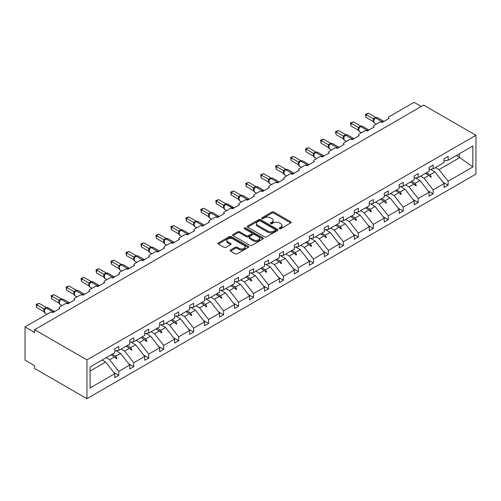 <?xml version="1.0" encoding="UTF-8"?>
<svg xmlns="http://www.w3.org/2000/svg" width="501" height="501" viewBox="0 0 501 501"><rect width="100%" height="100%" fill="white"/><g stroke="black" fill="none" stroke-linecap="round" stroke-linejoin="round"><path stroke-width="0.75" d="M279.408 228.688A0.933 0.539 0 0 0 280.729 228.688L290.737 222.907A1.334 0.77 0 0 0 291.125 222.369A1.334 0.77 0 0 0 290.737 221.824L273.784 212.036A1.334 0.77 0 0 0 271.899 212.036L261.891 217.81A0.933 0.539 0 0 0 261.616 218.192A0.933 0.539 0 0 0 261.891 218.574A0.933 0.539 0 0 0 263.207 218.574L264.503 217.829A4.265 2.461 0 0 1 270.534 217.829L271.943 218.643A4.265 2.461 0 0 1 273.195 220.384A4.265 2.461 0 0 1 271.943 222.125L270.653 222.87A0.933 0.539 0 0 0 270.377 223.252A0.933 0.539 0 0 0 270.653 223.634A0.933 0.539 0 0 0 271.968 223.634L273.264 222.882A4.265 2.461 0 0 1 279.295 222.882L280.704 223.696A4.265 2.461 0 0 1 281.957 225.437A4.265 2.461 0 0 1 280.704 227.178L279.408 227.93A0.933 0.539 0 0 0 279.138 228.306A0.933 0.539 0 0 0 279.408 228.688L279.408 227.93M230.548 249.993A1.334 0.77 0 0 0 230.159 250.538A1.334 0.77 0 0 0 230.548 251.076L235.307 253.825A1.334 0.77 0 0 0 237.192 253.825L248.302 247.406A1.334 0.77 0 0 0 248.696 246.861A1.334 0.77 0 0 0 248.302 246.323L231.349 236.535A1.334 0.77 0 0 0 229.464 236.535L218.355 242.947A1.334 0.77 0 0 0 217.96 243.492A1.334 0.77 0 0 0 218.355 244.037L224.097 247.356A1.334 0.77 0 0 0 225.982 247.356L230.736 244.607A1.334 0.77 0 0 0 231.13 244.062A1.334 0.77 0 0 0 230.736 243.517L227.886 241.877A3.563 2.054 0 0 1 226.847 240.417A3.563 2.054 0 0 1 229.045 238.52A3.563 2.054 0 0 1 232.927 238.964L244.087 245.409A3.563 2.054 0 0 1 245.133 246.861A3.563 2.054 0 0 1 242.935 248.765A3.563 2.054 0 0 1 239.052 248.321L237.192 247.243A1.334 0.77 0 0 0 235.307 247.243L230.548 249.993L230.548 251.076M475.95 135.295L86.942 359.887L86.942 398.671L475.95 174.079L475.95 135.295L423.652 105.104L34.644 329.696L34.644 332.464L25.05 326.921L50 312.518A2.035 1.177 180 0 1 52.874 312.518L59.788 308.528A2.035 1.177 0 0 1 59.193 307.702A2.035 1.177 0 0 1 59.788 306.869L64.967 303.875A2.035 1.177 180 0 1 67.848 303.875L74.755 299.886A2.035 1.177 0 0 1 74.161 299.059A2.035 1.177 0 0 1 74.755 298.227L79.935 295.233A2.035 1.177 180 0 1 82.815 295.233L89.723 291.244A2.035 1.177 0 0 1 89.128 290.417A2.035 1.177 0 0 1 89.723 289.584L94.908 286.591A2.035 1.177 180 0 1 97.783 286.591L104.696 282.602A2.035 1.177 0 0 1 104.095 281.775A2.035 1.177 0 0 1 104.696 280.942L109.876 277.949A2.035 1.177 180 0 1 112.756 277.949L119.664 273.959A2.035 1.177 0 0 1 119.069 273.133A2.035 1.177 0 0 1 119.664 272.3L124.843 269.306A2.035 1.177 180 0 1 127.724 269.306L134.631 265.317A2.035 1.177 0 0 1 134.036 264.49A2.035 1.177 0 0 1 134.631 263.658L139.817 260.664A2.035 1.177 180 0 1 142.691 260.664L149.599 256.675A2.035 1.177 0 0 1 149.004 255.848A2.035 1.177 0 0 1 149.599 255.015L154.784 252.022A2.035 1.177 180 0 1 157.665 252.022L164.572 248.033A2.035 1.177 0 0 1 163.977 247.206A2.035 1.177 0 0 1 164.572 246.373L169.751 243.38A2.035 1.177 180 0 1 172.632 243.38L179.54 239.39A2.035 1.177 0 0 1 178.945 238.564A2.035 1.177 0 0 1 179.54 237.731L184.719 234.737A2.035 1.177 180 0 1 187.599 234.737L194.507 230.748A2.035 1.177 0 0 1 193.912 229.921A2.035 1.177 0 0 1 194.507 229.089L199.692 226.095A2.035 1.177 180 0 1 202.567 226.095L209.481 222.106A2.035 1.177 0 0 1 208.879 221.279A2.035 1.177 0 0 1 209.481 220.446L214.66 217.453A2.035 1.177 180 0 1 217.54 217.453L224.448 213.464A2.035 1.177 0 0 1 223.853 212.637A2.035 1.177 0 0 1 224.448 211.804L229.627 208.811A2.035 1.177 180 0 1 232.508 208.811L239.415 204.821A2.035 1.177 0 0 1 238.82 203.988A2.035 1.177 0 0 1 239.415 203.162L244.601 200.168A2.035 1.177 180 0 1 247.475 200.168L254.389 196.179A2.035 1.177 0 0 1 253.788 195.346A2.035 1.177 0 0 1 254.389 194.52L259.568 191.526A2.035 1.177 180 0 1 262.449 191.526L269.356 187.537A2.035 1.177 0 0 1 268.761 186.704A2.035 1.177 0 0 1 269.356 185.877L274.535 182.884A2.035 1.177 180 0 1 277.416 182.884L284.324 178.895A2.035 1.177 0 0 1 283.729 178.062A2.035 1.177 0 0 1 284.324 177.235L289.509 174.242A2.035 1.177 180 0 1 292.384 174.242L299.291 170.252A2.035 1.177 0 0 1 298.696 169.419A2.035 1.177 0 0 1 299.291 168.593L304.476 165.599A2.035 1.177 180 0 1 307.357 165.599L314.265 161.61A2.035 1.177 0 0 1 313.67 160.777A2.035 1.177 0 0 1 314.265 159.951L319.444 156.957A2.035 1.177 180 0 1 322.325 156.957L329.232 152.968A2.035 1.177 0 0 1 328.637 152.135A2.035 1.177 0 0 1 329.232 151.308L334.411 148.315A2.035 1.177 180 0 1 337.292 148.315L344.2 144.326A2.035 1.177 0 0 1 343.605 143.493A2.035 1.177 0 0 1 344.2 142.666L349.385 139.673A2.035 1.177 180 0 1 352.259 139.673L359.173 135.683A2.035 1.177 0 0 1 358.572 134.85A2.035 1.177 0 0 1 359.173 134.024L364.352 131.03A2.035 1.177 180 0 1 367.233 131.03L374.141 127.041A2.035 1.177 0 0 1 373.546 126.208A2.035 1.177 0 0 1 374.141 125.382L379.32 122.388A2.035 1.177 180 0 1 382.2 122.388L389.108 118.399A2.035 1.177 0 0 1 388.513 117.566A2.035 1.177 0 0 1 389.108 116.739L414.058 102.329L421.253 106.488M86.942 359.887L34.644 329.696M264.597 236.91A1.334 0.77 0 0 0 266.482 236.91L277.598 230.498A1.334 0.77 0 0 0 277.986 229.953A1.334 0.77 0 0 0 277.598 229.408L260.645 219.62A1.334 0.77 0 0 0 258.76 219.62L247.644 226.039A1.334 0.77 0 0 0 247.256 226.584A1.334 0.77 0 0 0 247.644 227.122L264.597 236.91M244.77 228.888A0.933 0.539 0 0 1 245.715 229.02L245.715 227.911L262.95 237.862A1.334 0.77 0 0 1 263.338 238.407A1.334 0.77 0 0 1 262.95 238.952L251.834 245.371A1.334 0.77 0 0 1 249.955 245.371L232.996 235.583L232.996 234.493A1.334 0.77 0 0 0 232.608 235.038A1.334 0.77 0 0 0 232.996 235.583M232.996 234.493L237.756 231.75A1.334 0.77 0 0 1 239.641 231.75L246.517 235.714A1.334 0.77 0 0 0 248.396 235.714L251.552 233.892A1.334 0.77 0 0 0 251.947 233.353A1.334 0.77 0 0 0 251.552 232.808L244.394 228.675A0.933 0.539 0 0 1 244.125 228.293A0.933 0.539 0 0 1 244.701 227.798A0.933 0.539 0 0 1 245.715 227.911M90.067 371.047L105.655 362.048L114.767 373.708L90.067 387.968L90.067 366.97L114.767 352.71L114.767 348.809L118.8 346.479L118.8 350.387L114.767 350.888M113.702 372.349L118.8 375.287L118.8 371.385L129.74 365.066L120.622 353.405L116 350.738M106.156 357.683L109.681 359.724L118.8 371.385M118.8 350.387L129.74 344.068L129.74 340.166L133.767 337.837L133.767 341.745L129.74 342.246M128.676 363.707L133.767 366.644L133.767 362.743L144.708 356.424L135.589 344.763L130.968 342.095M121.129 349.04L124.655 351.076L133.767 362.743M133.767 341.745L144.708 335.426L144.708 331.524L148.741 329.195L148.741 333.102L144.708 333.603M143.643 355.065L148.741 358.002L148.741 354.101L159.675 347.782L150.563 336.121L145.935 333.453M136.097 340.398L139.622 342.433L148.741 354.101M148.741 333.102L159.675 326.784L159.675 322.882L163.708 320.552L163.708 324.46L159.675 324.961M158.61 346.423L163.708 349.36L163.708 345.458L174.649 339.139L165.53 327.479L160.902 324.811M151.064 331.756L154.59 333.791L163.708 345.458M163.708 324.46L174.649 318.141L174.649 314.24L178.675 311.91L178.675 315.818L174.649 316.319M173.584 337.774L178.675 340.718L178.675 336.816L189.616 330.497L180.498 318.836L175.876 316.169M166.031 323.114L169.563 325.149L178.675 336.816M178.675 315.818L189.616 309.499L189.616 305.597L193.643 303.268L193.643 307.176L189.616 307.677M188.551 329.132L193.643 332.075L193.643 328.174L204.583 321.855L195.471 310.194L190.843 307.52M181.005 314.471L184.531 316.507L193.643 328.174M193.643 307.176L204.583 300.857L204.583 296.955L208.616 294.626L208.616 298.533L204.583 299.034M203.519 320.49L208.616 323.433L208.616 319.532L219.557 313.213L210.439 301.552L205.811 298.878M195.972 305.829L199.498 307.865L208.616 319.532M208.616 298.533L219.557 292.215L219.557 288.313L223.584 285.983L223.584 289.891L219.557 290.392M218.486 311.847L223.584 314.791L223.584 310.889L234.524 304.57L225.406 292.91L220.784 290.236M210.94 297.187L214.466 299.222L223.584 310.889M223.584 289.891L234.524 283.572L234.524 279.671L238.551 277.341L238.551 281.249L234.524 281.75M233.46 303.205L238.551 306.149L238.551 302.241L249.492 295.928L240.374 284.267L235.752 281.593M225.913 288.545L229.439 290.58L238.551 302.241M238.551 281.249L249.492 274.93L249.492 271.028L253.525 268.699L253.525 272.607L249.492 273.108M248.427 294.563L253.525 297.506L253.525 293.599L264.459 287.286L255.347 275.625L250.719 272.951M240.881 279.902L244.407 281.938L253.525 293.599M253.525 272.607L264.459 266.288L264.459 262.38L268.492 260.057L268.492 263.964L264.459 264.465M263.394 285.921L268.492 288.864L268.492 284.956L279.433 278.644L270.315 266.983L265.693 264.309M255.848 271.26L259.374 273.295L268.492 284.956M268.492 263.964L279.433 257.646L279.433 253.738L283.46 251.414L283.46 255.322L279.433 255.823M278.368 277.278L283.46 280.222L283.46 276.314L294.4 270.001L285.282 258.341L280.66 255.667M270.816 262.618L274.348 264.653L283.46 276.314M283.46 255.322L294.4 249.003L294.4 245.095L298.433 242.772L298.433 246.68L294.4 247.181M293.335 268.636L298.433 271.58L298.433 267.672L309.368 261.359L300.256 249.698L295.628 247.024M285.789 253.976L289.315 256.011L298.433 267.672M298.433 246.68L309.368 240.361L309.368 236.453L313.401 234.13L313.401 238.038L309.368 238.539M308.303 259.994L313.401 262.937L313.401 259.03L324.341 252.717L315.223 241.056L310.595 238.382M300.757 245.333L304.282 247.369L313.401 259.03M313.401 238.038L324.341 231.719L324.341 227.811L328.368 225.488L328.368 229.395L324.341 229.896M323.27 251.352L328.368 254.295L328.368 250.387L339.309 244.075L330.19 232.414L325.569 229.74M315.724 236.691L319.256 238.726L328.368 250.387M328.368 229.395L339.309 223.077L339.309 219.169L343.335 216.845L343.335 220.753L339.309 221.254M338.244 242.709L343.335 245.653L343.335 241.745L354.276 235.432L345.164 223.772L340.536 221.098M330.698 228.049L334.223 230.084L343.335 241.745M343.335 220.753L354.276 214.434L354.276 210.526L358.309 208.203L358.309 212.105L354.276 212.612M353.211 234.067L358.309 237.011L358.309 233.103L369.243 226.79L360.131 215.129L355.503 212.455M345.665 219.407L349.191 221.442L358.309 233.103M358.309 212.105L369.243 205.792L369.243 201.884L373.276 199.561L373.276 203.462L369.243 203.97M368.179 225.425L373.276 228.368L373.276 224.461L384.217 218.148L375.099 206.487L370.477 203.813M360.632 210.764L364.158 212.8L373.276 224.461M373.276 203.462L384.217 197.15L384.217 193.242L388.244 190.919L388.244 194.82L384.217 195.327M383.152 216.783L388.244 219.726L388.244 215.818L399.184 209.506L390.066 197.845L385.444 195.171M375.606 202.122L379.132 204.157L388.244 215.818M388.244 194.82L399.184 188.508L399.184 184.6L403.217 182.276L403.217 186.178L399.184 186.685M398.12 208.14L403.217 211.084L403.217 207.176L414.152 200.863L405.04 189.203L400.412 186.529M390.573 193.48L394.099 195.515L403.217 207.176M403.217 186.178L414.152 179.865L414.152 175.957L418.185 173.634L418.185 177.536L414.152 178.043M413.087 199.498L418.185 202.442L418.185 198.534L429.125 192.221L420.007 180.56L415.379 177.886M405.541 184.838L409.067 186.873L418.185 198.534M418.185 177.536L429.125 171.223L429.125 167.315L433.152 164.992L433.152 168.893L429.125 169.401M428.061 190.856L433.152 193.799L433.152 189.892L444.093 183.579L444.093 187.48L448.126 185.157L448.126 181.249L472.825 166.99L459.348 157.289L459.348 153.769M420.508 176.195L424.04 178.231L433.152 189.892M433.152 168.893L444.093 162.581L444.093 158.673L448.126 156.35L448.126 160.251L444.093 160.758M443.028 182.214L448.126 185.157M435.482 167.553L439.008 169.589L448.126 181.249M25.05 326.921L25.05 360.163L34.644 365.705L34.644 368.473L86.942 398.671M105.655 362.048L102.129 360.012M118.8 375.287L114.767 377.616L114.767 373.708M133.767 366.644L129.74 368.974L129.74 365.066M148.741 358.002L144.708 360.332L144.708 356.424M163.708 349.36L159.675 351.689L159.675 347.782M178.675 340.718L174.649 343.047L174.649 339.139M193.643 332.075L189.616 334.405L189.616 330.497M208.616 323.433L204.583 325.763L204.583 321.855M223.584 314.791L219.557 317.12L219.557 313.213M238.551 306.149L234.524 308.478L234.524 304.57M253.525 297.506L249.492 299.836L249.492 295.928M268.492 288.864L264.459 291.194L264.459 287.286M283.46 280.222L279.433 282.551L279.433 278.644M298.433 271.58L294.4 273.909L294.4 270.001M313.401 262.937L309.368 265.267L309.368 261.359M328.368 254.295L324.341 256.625L324.341 252.717M343.335 245.653L339.309 247.982L339.309 244.075M358.309 237.011L354.276 239.334L354.276 235.432M373.276 228.368L369.243 230.692L369.243 226.79M388.244 219.726L384.217 222.049L384.217 218.148M403.217 211.084L399.184 213.407L399.184 209.506M418.185 202.442L414.152 204.765L414.152 200.863M433.152 193.799L429.125 196.123L429.125 192.221M448.126 160.251L472.825 145.991L472.825 166.99M112.218 354.188L115.744 356.224L120.622 353.405M109.681 359.724L114.566 356.906L116.489 358.722L116.971 358.447L115.744 356.224M111.04 354.865L114.566 356.906M127.185 345.546L130.711 347.581L135.589 344.763M124.655 351.076L129.534 348.264L131.462 350.08L131.938 349.804L130.711 347.581M126.008 346.222L129.534 348.264M142.152 336.904L145.678 338.939L150.563 336.121M139.622 342.433L144.501 339.622L146.43 341.438L146.912 341.162L145.678 338.939M140.975 337.58L144.501 339.622M157.126 328.261L160.652 330.297L165.53 327.479M154.59 333.791L159.475 330.979L161.397 332.796L161.879 332.52L160.652 330.297M155.943 328.938L159.475 330.979M172.094 319.619L175.619 321.655L180.498 318.836M169.563 325.149L174.442 322.331L176.371 324.153L176.847 323.878L175.619 321.655M170.916 320.296L174.442 322.331M187.061 310.977L190.587 313.012L195.471 310.194M184.531 316.507L189.409 313.689L191.338 315.511L191.82 315.229L190.587 313.012M185.884 311.653L189.409 313.689M202.028 302.335L205.56 304.37L210.439 301.552M199.498 307.865L204.377 305.046L206.306 306.869L206.788 306.587L205.56 304.37M200.851 303.011L204.377 305.046M217.002 293.692L220.528 295.728L225.406 292.91M214.466 299.222L219.35 296.404L221.279 298.227L221.755 297.945L220.528 295.728M215.825 294.369L219.35 296.404M231.969 285.05L235.495 287.086L240.374 284.267M229.439 290.58L234.318 287.762L236.247 289.584L236.722 289.302L235.495 287.086M230.792 285.727L234.318 287.762M246.937 276.408L250.462 278.443L255.347 275.625M244.407 281.938L249.285 279.12L251.214 280.942L251.696 280.66L250.462 278.443M245.759 277.084L249.285 279.12M261.91 267.766L265.436 269.801L270.315 266.983M259.374 273.295L264.259 270.477L266.181 272.3L266.664 272.018L265.436 269.801M260.727 268.442L264.259 270.477M276.878 259.123L280.403 261.159L285.282 258.341M274.348 264.653L279.226 261.835L281.155 263.658L281.631 263.376L280.403 261.159M275.7 259.8L279.226 261.835M291.845 250.481L295.371 252.517L300.256 249.698M289.315 256.011L294.193 253.193L296.122 255.015L296.605 254.733L295.371 252.517M290.668 251.158L294.193 253.193M306.819 241.839L310.344 243.874L315.223 241.056M304.282 247.369L309.167 244.551L311.09 246.373L311.572 246.091L310.344 243.874M305.635 242.515L309.167 244.551M321.786 233.19L325.312 235.232L330.19 232.414M319.256 238.726L324.134 235.908L326.063 237.725L326.539 237.449L325.312 235.232M320.609 233.873L324.134 235.908M336.753 224.548L340.279 226.59L345.164 223.772M334.223 230.084L339.102 227.266L341.031 229.082L341.513 228.807L340.279 226.59M335.576 225.231L339.102 227.266M351.721 215.906L355.253 217.948L360.131 215.129M349.191 221.442L354.069 218.624L355.998 220.44L356.48 220.164L355.253 217.948M350.543 216.589L354.069 218.624M366.694 207.264L370.22 209.305L375.099 206.487M364.158 212.8L369.043 209.982L370.972 211.798L371.448 211.522L370.22 209.305M365.517 207.946L369.043 209.982M381.662 198.621L385.188 200.663L390.066 197.845M379.132 204.157L384.01 201.339L385.939 203.155L386.415 202.88L385.188 200.663M380.484 199.304L384.01 201.339M396.629 189.979L400.155 192.015L405.04 189.203M394.099 195.515L398.978 192.697L400.906 194.513L401.389 194.238L400.155 192.015M395.452 190.662L398.978 192.697M411.603 181.337L415.129 183.372L420.007 180.56M409.067 186.873L413.951 184.055L415.874 185.871L416.356 185.595L415.129 183.372M410.419 182.02L413.951 184.055M426.57 172.695L430.096 174.73L434.974 171.918L430.353 169.244M424.04 178.231L428.919 175.413L430.847 177.229L431.323 176.953L430.096 174.73M425.393 173.377L428.919 175.413M434.974 171.918L444.093 183.579M439.008 169.589L460.024 157.452M456.305 155.529L459.348 157.289M429.332 175.801L431.323 176.953M414.358 184.443L416.356 185.595M399.391 193.085L401.389 194.238M384.424 201.728L386.415 202.88M369.456 210.37L371.448 211.522M354.483 219.012L356.48 220.164M339.515 227.654L341.513 228.807M324.548 236.297L326.539 237.449M309.574 244.939L311.572 246.091M294.607 253.581L296.605 254.733M279.639 262.223L281.631 263.376M264.666 270.866L266.664 272.018M249.698 279.508L251.696 280.66M234.731 288.15L236.722 289.302M219.764 296.792L221.755 297.945M204.79 305.441L206.788 306.587M189.823 314.083L191.82 315.229M174.855 322.725L176.847 323.878M159.882 331.368L161.879 332.52M144.914 340.01L146.912 341.162M129.947 348.652L131.938 349.804M114.979 357.294L116.971 358.447M279.783 228.819L280.704 228.287A4.265 2.461 0 0 0 281.957 226.546L281.957 225.437M273.195 220.384L273.195 221.492A4.265 2.461 0 0 1 271.943 223.233L271.022 223.765M290.718 222.92L273.784 213.144A1.334 0.77 0 0 0 271.899 213.144L262.261 218.705M277.598 229.408L277.598 230.498L260.645 220.728A1.334 0.77 0 0 0 258.76 220.728L247.663 227.135M275.243 230.335A0.933 0.539 0 0 0 275.512 229.953A0.933 0.539 0 0 0 275.243 229.571L260.363 220.979A0.933 0.539 0 0 0 259.042 220.979L257.677 221.768A4.265 2.461 0 0 0 256.431 223.509A4.265 2.461 0 0 0 257.677 225.25L267.847 231.124A4.265 2.461 0 0 0 273.878 231.124L275.243 230.335L275.243 231.443A0.933 0.539 0 0 0 275.512 231.061L275.512 229.953M256.431 223.509L256.431 224.617A4.265 2.461 0 0 0 257.677 226.358L257.677 225.25M275.243 231.443L273.878 232.232A4.265 2.461 0 0 1 267.847 232.232L257.677 226.358M233.015 235.589L237.756 232.852L237.756 231.75M251.947 233.353L251.947 234.462A1.334 0.77 0 0 1 251.552 235L248.396 236.823A1.334 0.77 0 0 1 246.517 236.823L239.641 232.852A1.334 0.77 0 0 0 237.756 232.852M245.715 229.02L262.931 238.964M253.65 239.835A3.563 2.054 0 0 0 257.533 240.28A3.563 2.054 0 0 0 259.731 238.382A3.563 2.054 0 0 0 258.691 236.929L254.758 234.656A1.334 0.77 0 0 0 252.873 234.656L249.717 236.478A1.334 0.77 0 0 0 249.329 237.023A1.334 0.77 0 0 0 249.717 237.568L253.65 239.835L253.65 240.943A3.563 2.054 0 0 0 257.533 241.388A3.563 2.054 0 0 0 259.731 239.491L259.731 238.382M249.329 237.023L249.329 238.132A1.334 0.77 0 0 0 249.717 238.676L249.717 237.568M253.65 240.943L249.717 238.676M245.133 246.861L245.133 247.97A3.563 2.054 0 0 1 242.935 249.874A3.563 2.054 0 0 1 239.052 249.429L237.192 248.352A1.334 0.77 0 0 0 235.307 248.352L230.566 251.089M226.847 240.417L226.847 241.526A3.563 2.054 0 0 0 227.886 242.985L227.886 241.877M230.723 244.62L227.886 242.985M248.289 247.419L231.349 237.643A1.334 0.77 0 0 0 229.464 237.643L218.373 244.05M365.987 117.347L365.454 114.272L365.987 114.579L368.385 113.188L375.706 117.422L373.308 118.806L365.987 114.579L365.987 117.347L373.264 121.549L373.264 118.781M375.462 117.81A0.676 0.395 -120 0 1 375.55 117.716L377.347 117.603A2.918 1.685 120 0 0 375.894 117.748A0.676 0.395 -120 0 0 375.55 117.716L375.262 117.879A0.676 0.395 60 0 0 375.174 117.979L373.633 119.852A1.49 1.083 18 0 0 373.258 118.8M374.103 119.319L373.308 118.806M365.454 114.272L368.385 113.188M351.013 125.989L350.487 122.914L351.013 123.221L353.412 121.831L360.739 126.064L358.34 127.448L351.013 123.221L351.013 125.989L358.296 130.191L358.296 127.423M360.488 126.452A0.676 0.395 -120 0 1 360.582 126.358L362.38 126.246A2.918 1.685 120 0 0 360.92 126.39A0.676 0.395 -120 0 0 360.582 126.358L360.294 126.521A0.676 0.395 60 0 0 360.2 126.621L358.66 128.494A1.49 1.083 18 0 0 358.29 127.442M359.136 127.962L358.34 127.448M350.487 122.914L353.412 121.831M336.046 134.631L335.52 131.556L336.046 131.863L338.444 130.473L345.771 134.706L343.373 136.09L336.046 131.863L336.046 134.631L343.329 138.833L343.329 136.065M345.521 135.095A0.676 0.395 -120 0 1 345.615 135.001L347.412 134.888A2.918 1.685 120 0 0 345.953 135.032A0.676 0.395 -120 0 0 345.615 135.001L345.327 135.164A0.676 0.395 60 0 0 345.233 135.264L343.692 137.136A1.49 1.083 18 0 0 343.323 136.084M344.168 136.604L343.373 136.09M335.52 131.556L338.444 130.473M321.078 143.273L320.546 140.199L321.078 140.505L323.477 139.115L330.804 143.349L328.399 144.733L321.078 140.505L321.078 143.273L328.355 147.476L328.355 144.708M330.554 143.737A0.676 0.395 -120 0 1 330.641 143.643L332.445 143.53A2.918 1.685 120 0 0 330.986 143.674A0.676 0.395 -120 0 0 330.641 143.643L330.359 143.806A0.676 0.395 60 0 0 330.265 143.906L328.725 145.778A1.49 1.083 18 0 0 328.349 144.726M329.201 145.246L328.399 144.733M320.546 140.199L323.477 139.115M306.105 151.916L305.579 148.841L306.105 149.148L308.503 147.757L315.83 151.991L313.432 153.375L306.105 149.148L306.105 151.916L313.388 156.118L313.388 153.35M315.58 152.379A0.676 0.395 -120 0 1 315.674 152.285L317.471 152.172A2.918 1.685 120 0 0 316.012 152.317A0.676 0.395 -120 0 0 315.674 152.285L315.386 152.448A0.676 0.395 60 0 0 315.298 152.548L313.751 154.421A1.49 1.083 18 0 0 313.382 153.369M314.227 153.888L313.432 153.375M305.579 148.841L308.503 147.757M291.137 160.558L290.611 157.483L291.137 157.79L293.536 156.406L300.863 160.633L298.464 162.017L291.137 157.79L291.137 160.558L298.421 164.76L298.421 161.992M300.613 161.021A0.676 0.395 -120 0 1 300.706 160.927L302.504 160.815A2.918 1.685 120 0 0 301.045 160.959A0.676 0.395 -120 0 0 300.706 160.927L300.418 161.09A0.676 0.395 60 0 0 300.324 161.19L298.784 163.063A1.49 1.083 18 0 0 298.414 162.011M299.26 162.531L298.464 162.017M290.611 157.483L293.536 156.406M276.17 169.2L275.644 166.125L276.17 166.432L278.569 165.048L285.896 169.275L283.491 170.659L276.17 166.432L276.17 169.2L283.453 173.402L283.453 170.634M285.645 169.664A0.676 0.395 -120 0 1 285.739 169.57L287.536 169.457A2.918 1.685 120 0 0 286.077 169.601A0.676 0.395 -120 0 0 285.739 169.57L285.451 169.733A0.676 0.395 60 0 0 285.357 169.833L283.816 171.705A1.49 1.083 18 0 0 283.447 170.653M284.292 171.173L283.491 170.659M275.644 166.125L278.569 165.048M261.196 177.842L260.67 174.768L261.196 175.074L263.601 173.69L270.922 177.918L268.523 179.302L261.196 175.074L261.196 177.842L268.48 182.045L268.48 179.277M270.678 178.306A0.676 0.395 -120 0 1 270.765 178.212L272.563 178.099A2.918 1.685 120 0 0 271.104 178.243A0.676 0.395 -120 0 0 270.765 178.212L270.477 178.375A0.676 0.395 60 0 0 270.39 178.475L268.849 180.347A1.49 1.083 18 0 0 268.473 179.295M269.319 179.815L268.523 179.302M260.67 174.768L263.601 173.69M246.229 186.485L245.703 183.41L246.229 183.717L248.628 182.333L255.955 186.56L253.556 187.944L246.229 183.717L246.229 186.485L253.512 190.687L253.512 187.919M255.704 186.948A0.676 0.395 -120 0 1 255.798 186.854L257.595 186.741A2.918 1.685 120 0 0 256.136 186.886A0.676 0.395 -120 0 0 255.798 186.854L255.51 187.017A0.676 0.395 60 0 0 255.416 187.117L253.875 188.99A1.49 1.083 18 0 0 253.506 187.938M254.351 188.457L253.556 187.944M245.703 183.41L248.628 182.333M231.262 195.127L230.736 192.052L231.262 192.359L233.66 190.975L240.987 195.202L238.582 196.586L231.262 192.359L231.262 195.127L238.545 199.329L238.545 196.561M240.737 195.59A0.676 0.395 -120 0 1 240.831 195.496L242.628 195.384A2.918 1.685 120 0 0 241.169 195.528A0.676 0.395 -120 0 0 240.831 195.496L240.543 195.659A0.676 0.395 60 0 0 240.449 195.759L238.908 197.632A1.49 1.083 18 0 0 238.539 196.58M239.384 197.1L238.582 196.586M230.736 192.052L233.66 190.975M216.294 203.769L215.762 200.694L216.294 201.001L218.693 199.617L226.014 203.844L223.615 205.228L216.294 201.001L216.294 203.769L223.571 207.971L223.571 205.203M225.769 204.233A0.676 0.395 -120 0 1 225.857 204.139L227.661 204.026A2.918 1.685 120 0 0 226.201 204.17A0.676 0.395 -120 0 0 225.857 204.139L225.569 204.302A0.676 0.395 60 0 0 225.481 204.402L224.717 205.022M233.241 208.385A0.676 0.395 -120 0 0 232.915 208.047L225.913 204.339A0.676 0.395 60 0 0 225.569 204.302L223.941 206.274A1.49 1.083 18 0 0 223.565 205.222M224.417 205.742L223.615 205.228M215.762 200.694L218.693 199.617M201.321 212.411L200.795 209.337L201.321 209.643L203.719 208.259L211.046 212.487L208.648 213.871L201.321 209.643L201.321 212.411L208.604 216.614L208.604 213.846M210.796 212.875A0.676 0.395 -120 0 1 210.89 212.781L212.687 212.668A2.918 1.685 120 0 0 211.228 212.812A0.676 0.395 -120 0 0 210.89 212.781L210.602 212.944A0.676 0.395 60 0 0 210.508 213.044L208.967 214.916A1.49 1.083 18 0 0 208.598 213.864M209.443 214.384L208.648 213.871M200.795 209.337L203.719 208.259M186.353 221.054L185.827 217.979L186.353 218.286L188.752 216.902L196.079 221.129L193.68 222.513L186.353 218.286L186.353 221.054L193.636 225.262L193.636 222.488M195.828 221.517A0.676 0.395 -120 0 1 195.922 221.423L197.72 221.31A2.918 1.685 120 0 0 196.26 221.455A0.676 0.395 -120 0 0 195.922 221.423L195.634 221.586A0.676 0.395 60 0 0 195.54 221.686L193.962 223.665L194.513 226.533L196.724 227.811M194.476 223.033L193.68 222.513M185.827 217.979L188.752 216.902M171.386 229.696L170.854 226.621L171.386 226.928L173.784 225.544L181.111 229.771L178.707 231.155L171.386 226.928L171.386 229.696L178.663 233.904L178.663 231.13M180.861 230.159A0.676 0.395 -120 0 1 180.955 230.065L182.752 229.953A2.918 1.685 120 0 0 181.293 230.097A0.676 0.395 -120 0 0 180.955 230.065L180.667 230.228A0.676 0.395 60 0 0 180.573 230.328L178.989 232.307L179.546 235.176L181.757 236.453M179.508 231.675L178.707 231.155M170.854 226.621L173.784 225.544M156.412 238.338L155.886 235.263L156.412 235.57L158.811 234.186L166.138 238.413L163.739 239.797L156.412 235.57L156.412 238.338L163.695 242.547L163.695 239.772M165.894 238.802A0.676 0.395 -120 0 1 165.981 238.708L167.779 238.595A2.918 1.685 120 0 0 166.319 238.739A0.676 0.395 -120 0 0 165.981 238.708L165.693 238.877A0.676 0.395 60 0 0 165.606 238.971L164.059 240.843A1.49 1.083 18 0 0 163.689 239.791M164.535 240.317L163.739 239.797M155.886 235.263L158.811 234.186M141.445 246.98L140.919 243.906L141.445 244.212L143.843 242.828L151.17 247.056L148.772 248.44L141.445 244.212L141.445 246.98L148.728 251.189L148.728 248.415M150.92 247.444A0.676 0.395 -120 0 1 151.014 247.35L152.811 247.237A2.918 1.685 120 0 0 151.352 247.381A0.676 0.395 -120 0 0 151.014 247.35L150.726 247.519A0.676 0.395 60 0 0 150.632 247.613L149.091 249.485A1.49 1.083 18 0 0 148.722 248.433M149.567 248.959L148.772 248.44M140.919 243.906L143.843 242.828M126.477 255.623L125.951 252.548L126.477 252.855L128.876 251.471L136.203 255.698L133.798 257.082L126.477 252.855L126.477 255.623L133.761 259.831L133.761 257.057M135.953 256.086A0.676 0.395 -120 0 1 136.047 255.992L137.844 255.879A2.918 1.685 120 0 0 136.385 256.024A0.676 0.395 -120 0 0 136.047 255.992L135.758 256.161A0.676 0.395 60 0 0 135.665 256.255L134.124 258.128A1.49 1.083 18 0 0 133.754 257.076M134.6 257.602L133.798 257.082M125.951 252.548L128.876 251.471M111.504 264.265L110.978 261.19L111.504 261.497L113.909 260.113L121.229 264.34L118.831 265.724L111.504 261.497L111.504 264.265L118.787 268.473L118.787 265.699M120.985 264.728A0.676 0.395 -120 0 1 121.073 264.634L122.87 264.522A2.918 1.685 120 0 0 121.417 264.666A0.676 0.395 -120 0 0 121.073 264.634L120.785 264.804A0.676 0.395 60 0 0 120.697 264.897L119.157 266.77A1.49 1.083 18 0 0 118.781 265.718M119.626 266.244L118.831 265.724M110.978 261.19L113.909 260.113M96.536 272.907L96.01 269.832L96.536 270.139L98.935 268.755L106.262 272.982L103.864 274.366L96.536 270.139L96.536 272.907L103.82 277.116L103.82 274.341M106.012 273.371A0.676 0.395 -120 0 1 106.106 273.277L107.903 273.164A2.918 1.685 120 0 0 106.444 273.308A0.676 0.395 -120 0 0 106.106 273.277L105.817 273.446A0.676 0.395 60 0 0 105.724 273.54L104.183 275.412A1.49 1.083 18 0 0 103.813 274.36M104.659 274.886L103.864 274.366M96.01 269.832L98.935 268.755M81.569 281.549L81.043 278.475L81.569 278.781L83.968 277.397L91.295 281.625L88.89 283.009L81.569 278.781L81.569 281.549L88.852 285.758L88.852 282.984M91.044 282.013A0.676 0.395 -120 0 1 91.138 281.919L92.936 281.806A2.918 1.685 120 0 0 91.476 281.95A0.676 0.395 -120 0 0 91.138 281.919L90.85 282.088A0.676 0.395 60 0 0 90.756 282.182L89.216 284.054A1.49 1.083 18 0 0 88.846 283.002M89.692 283.528L88.89 283.009M81.043 278.475L83.968 277.397M66.602 290.192L66.069 287.117L66.602 287.424L69 286.04L76.321 290.267L73.923 291.651L66.602 287.424L66.602 290.192L73.879 294.4L73.879 291.626M76.077 290.655A0.676 0.395 -120 0 1 76.165 290.561L77.968 290.448A2.918 1.685 120 0 0 76.509 290.593A0.676 0.395 -120 0 0 76.165 290.561L75.883 290.73A0.676 0.395 60 0 0 75.789 290.824L74.248 292.697A1.49 1.083 18 0 0 73.872 291.645M74.724 292.171L73.923 291.651M66.069 287.117L69 286.04M51.628 298.834L51.102 295.759L51.628 296.066L54.027 294.682L61.354 298.909L58.955 300.293L51.628 296.066L51.628 298.834L58.911 303.042L58.911 300.268M61.103 299.297A0.676 0.395 -120 0 1 61.197 299.203L62.994 299.091A2.918 1.685 120 0 0 61.535 299.241A0.676 0.395 -120 0 0 61.197 299.203L60.909 299.373A0.676 0.395 60 0 0 60.815 299.466L59.275 301.339A1.49 1.083 18 0 0 58.905 300.287M59.751 300.813L58.955 300.293M51.102 295.759L54.027 294.682M36.661 307.476L36.135 304.401L36.661 304.708L39.059 303.324L46.386 307.551L43.988 308.935L36.661 304.708L36.661 307.476L43.944 311.685L43.944 308.91M46.136 307.946A0.676 0.395 -120 0 1 46.23 307.846L48.027 307.733A2.918 1.685 120 0 0 46.568 307.883A0.676 0.395 -120 0 0 46.23 307.846L45.942 308.015A0.676 0.395 60 0 0 45.848 308.109L44.307 309.981A1.49 1.083 18 0 0 43.938 308.929M44.783 309.455L43.988 308.935M36.135 304.401L39.059 303.324M280.704 228.287L280.704 227.178M270.653 223.634L270.653 222.87M271.943 223.233L271.943 222.125M261.891 218.574L261.891 217.81M271.899 213.144L271.899 212.036M273.784 213.144L273.784 212.036M290.737 222.907L290.737 221.824M247.644 227.122L247.644 226.039M258.76 220.728L258.76 219.62M260.645 220.728L260.645 219.62M267.847 232.232L267.847 231.124M273.878 232.232L273.878 231.124M239.641 232.852L239.641 231.75M246.517 236.823L246.517 235.714M248.396 236.823L248.396 235.714M251.552 235L251.552 233.892M262.95 238.952L262.95 237.862M235.307 248.352L235.307 247.243M237.192 248.352L237.192 247.243M239.052 249.429L239.052 248.321M230.736 244.607L230.736 243.517M218.355 244.037L218.355 242.947M229.464 237.643L229.464 236.535M231.349 237.643L231.349 236.535M248.302 247.406L248.302 246.323M382.933 121.962A0.676 0.395 -120 0 0 382.607 121.624A2.918 1.685 -60 0 1 383.904 121.405M381.768 122.194A2.918 1.685 -60 0 1 382.319 121.793L375.606 117.917A2.918 1.685 120 0 0 373.539 121.486A2.918 1.685 120 0 0 374.147 122.82L376.357 124.098M374.41 118.599L375.262 117.879A0.676 0.395 60 0 1 375.606 117.917L382.319 121.793A0.676 0.395 60 0 1 382.645 122.131M374.948 118.092A1.49 0.864 60 0 1 374.51 117.948M374.748 118.255A1.49 0.864 60 0 1 374.222 118.111M367.966 130.604A0.676 0.395 -120 0 0 367.64 130.266A2.918 1.685 -60 0 1 368.93 130.047M366.801 130.842A2.918 1.685 -60 0 1 367.352 130.435L360.632 126.559A2.918 1.685 120 0 0 358.572 130.128A2.918 1.685 120 0 0 359.173 131.462L361.384 132.74M359.436 127.241L360.294 126.521A0.676 0.395 60 0 1 360.632 126.559L367.352 130.435A0.676 0.395 60 0 1 367.678 130.774M359.981 126.734A1.49 0.864 60 0 1 359.543 126.59M359.781 126.897A1.49 0.864 60 0 1 359.255 126.759M352.998 139.247A0.676 0.395 -120 0 0 352.673 138.909A2.918 1.685 -60 0 1 353.963 138.689M351.827 139.485A2.918 1.685 -60 0 1 352.385 139.078L345.665 135.201A2.918 1.685 120 0 0 343.605 138.771A2.918 1.685 120 0 0 344.206 140.105L346.416 141.382M344.469 135.884L345.327 135.164A0.676 0.395 60 0 1 345.665 135.201L352.385 139.078A0.676 0.395 60 0 1 352.71 139.416M345.007 135.376A1.49 0.864 60 0 1 344.575 135.232M344.807 135.539A1.49 0.864 60 0 1 344.287 135.402M338.025 147.889A0.676 0.395 -120 0 0 337.699 147.551A2.918 1.685 -60 0 1 338.995 147.332M336.86 148.127A2.918 1.685 -60 0 1 337.411 147.72L330.698 143.843A2.918 1.685 120 0 0 328.631 147.413A2.918 1.685 120 0 0 329.238 148.747L331.449 150.024M329.501 144.526L330.359 143.806A0.676 0.395 60 0 1 330.698 143.843L337.411 147.72A0.676 0.395 60 0 1 337.737 148.058M330.04 144.019A1.49 0.864 60 0 1 329.602 143.875M329.84 144.182A1.49 0.864 60 0 1 329.314 144.044M323.057 156.531A0.676 0.395 -120 0 0 322.732 156.193A2.918 1.685 -60 0 1 324.022 155.974M321.892 156.769A2.918 1.685 -60 0 1 322.444 156.362L315.724 152.486A2.918 1.685 120 0 0 313.664 156.055A2.918 1.685 120 0 0 314.265 157.389L316.482 158.667M314.528 153.168L315.386 152.448A0.676 0.395 60 0 1 315.724 152.486L322.444 156.362A0.676 0.395 60 0 1 322.769 156.7M315.073 152.661A1.49 0.864 60 0 1 314.634 152.517M314.872 152.824A1.49 0.864 60 0 1 314.346 152.686M308.09 165.173A0.676 0.395 -120 0 0 307.764 164.835A2.918 1.685 -60 0 1 309.054 164.616M306.925 165.411A2.918 1.685 -60 0 1 307.476 165.004L300.757 161.128A2.918 1.685 120 0 0 298.696 164.697A2.918 1.685 120 0 0 299.297 166.038L301.508 167.309M299.56 161.81L300.418 161.09A0.676 0.395 60 0 1 300.757 161.128L307.476 165.004A0.676 0.395 60 0 1 307.802 165.343M300.105 161.303A1.49 0.864 60 0 1 299.667 161.159M299.899 161.466A1.49 0.864 60 0 1 299.379 161.328M293.123 173.816A0.676 0.395 -120 0 0 292.791 173.478A2.918 1.685 -60 0 1 294.087 173.258M291.951 174.054A2.918 1.685 -60 0 1 292.503 173.647L285.789 169.77A2.918 1.685 120 0 0 283.723 173.34A2.918 1.685 120 0 0 284.33 174.68L286.541 175.951M284.593 170.453L285.451 169.733A0.676 0.395 60 0 1 285.789 169.77L292.503 173.647A0.676 0.395 60 0 1 292.834 173.985M285.132 169.945A1.49 0.864 60 0 1 284.693 169.801M284.931 170.108A1.49 0.864 60 0 1 284.405 169.971M278.149 182.458A0.676 0.395 -120 0 0 277.823 182.12A2.918 1.685 -60 0 1 279.12 181.901L272.563 178.099M276.984 182.696A2.918 1.685 -60 0 1 277.535 182.289L270.822 178.412A2.918 1.685 120 0 0 268.755 181.982A2.918 1.685 120 0 0 269.363 183.322L271.573 184.593M269.626 179.095L270.477 178.375A0.676 0.395 60 0 1 270.822 178.412L277.535 182.289A0.676 0.395 60 0 1 277.861 182.627M270.164 178.588A1.49 0.864 60 0 1 269.726 178.444M269.964 178.751A1.49 0.864 60 0 1 269.438 178.613M263.182 191.1A0.676 0.395 -120 0 0 262.856 190.762A2.918 1.685 -60 0 1 264.146 190.543L257.595 186.741M262.017 191.338A2.918 1.685 -60 0 1 262.568 190.931L255.848 187.055A2.918 1.685 120 0 0 253.788 190.624A2.918 1.685 120 0 0 254.389 191.964L256.6 193.236M254.652 187.737L255.51 187.017A0.676 0.395 60 0 1 255.848 187.055L262.568 190.931A0.676 0.395 60 0 1 262.893 191.269M255.197 187.23A1.49 0.864 60 0 1 254.758 187.086M254.996 187.393A1.49 0.864 60 0 1 254.47 187.255M248.214 199.742A0.676 0.395 -120 0 0 247.882 199.404A2.918 1.685 -60 0 1 249.179 199.185L242.628 195.384M247.043 199.98A2.918 1.685 -60 0 1 247.594 199.573L240.881 195.697A2.918 1.685 120 0 0 238.814 199.266A2.918 1.685 120 0 0 239.422 200.607L241.632 201.878M239.685 196.379L240.543 195.659A0.676 0.395 60 0 1 240.881 195.697L247.594 199.573A0.676 0.395 60 0 1 247.926 199.912M240.223 195.872A1.49 0.864 60 0 1 239.785 195.728M240.023 196.035A1.49 0.864 60 0 1 239.497 195.897M232.076 208.623A2.918 1.685 -60 0 1 232.627 208.216L232.915 208.047A2.918 1.685 -60 0 1 234.211 207.827L227.661 204.026M232.952 208.554A0.676 0.395 60 0 0 232.627 208.216L225.913 204.339A2.918 1.685 120 0 0 223.847 207.909A2.918 1.685 120 0 0 224.454 209.249L226.665 210.526M225.256 204.514A1.49 0.864 60 0 1 224.817 204.37M225.055 204.677A1.49 0.864 60 0 1 224.529 204.54M218.273 217.027A0.676 0.395 -120 0 0 217.948 216.695A2.918 1.685 -60 0 1 219.238 216.47L212.687 212.668M217.108 217.265A2.918 1.685 -60 0 1 217.659 216.858L210.94 212.981A2.918 1.685 120 0 0 208.879 216.551A2.918 1.685 120 0 0 209.481 217.891L211.698 219.169M209.744 213.664L210.602 212.944A0.676 0.395 60 0 1 210.94 212.981L217.659 216.858A0.676 0.395 60 0 1 217.985 217.196M210.288 213.157A1.49 0.864 60 0 1 209.85 213.013M210.088 213.32A1.49 0.864 60 0 1 209.562 213.182M203.306 225.669A0.676 0.395 -120 0 0 202.98 225.337A2.918 1.685 -60 0 1 204.27 225.112L197.72 221.31M202.141 225.907A2.918 1.685 -60 0 1 202.692 225.5L195.972 221.624A2.918 1.685 120 0 0 193.912 225.193A2.918 1.685 120 0 0 194.513 226.533M194.776 222.306L195.634 221.586A0.676 0.395 60 0 1 195.972 221.624L202.692 225.5A0.676 0.395 60 0 1 203.018 225.838M195.315 221.799A1.49 0.864 60 0 1 194.883 221.655M195.114 221.962A1.49 0.864 60 0 1 194.595 221.824M193.993 223.565A1.49 1.083 18 0 0 193.63 222.507M188.338 234.311A0.676 0.395 -120 0 0 188.007 233.98A2.918 1.685 -60 0 1 189.303 233.754L182.752 229.953M187.167 234.549A2.918 1.685 -60 0 1 187.718 234.142L181.005 230.266A2.918 1.685 120 0 0 178.938 233.835A2.918 1.685 120 0 0 179.546 235.176M179.809 230.948L180.667 230.228A0.676 0.395 60 0 1 181.005 230.266L187.718 234.142A0.676 0.395 60 0 1 188.05 234.481M180.347 230.441A1.49 0.864 60 0 1 179.909 230.297M180.147 230.604A1.49 0.864 60 0 1 179.621 230.466M179.026 232.207A1.49 1.083 18 0 0 178.657 231.149M173.365 242.954A0.676 0.395 -120 0 0 173.039 242.622A2.918 1.685 -60 0 1 174.335 242.396L167.779 238.595M172.2 243.192A2.918 1.685 -60 0 1 172.751 242.785L166.031 238.908A2.918 1.685 120 0 0 163.971 242.478A2.918 1.685 120 0 0 164.578 243.818L166.789 245.095M164.835 239.591L165.693 238.877A0.676 0.395 60 0 1 166.031 238.908L172.751 242.785A0.676 0.395 60 0 1 173.077 243.123M165.38 239.083A1.49 0.864 60 0 1 164.942 238.939M165.18 239.246A1.49 0.864 60 0 1 164.654 239.109M158.397 251.596A0.676 0.395 -120 0 0 158.072 251.264A2.918 1.685 -60 0 1 159.362 251.039M157.233 251.834A2.918 1.685 -60 0 1 157.784 251.427L151.064 247.55A2.918 1.685 120 0 0 149.004 251.12A2.918 1.685 120 0 0 149.605 252.46L151.816 253.738M149.868 248.233L150.726 247.519A0.676 0.395 60 0 1 151.064 247.55L157.784 251.427A0.676 0.395 60 0 1 158.109 251.765M150.413 247.726A1.49 0.864 60 0 1 149.974 247.582M150.206 247.889A1.49 0.864 60 0 1 149.686 247.751M143.43 260.244A0.676 0.395 -120 0 0 143.098 259.906A2.918 1.685 -60 0 1 144.394 259.681M142.259 260.476A2.918 1.685 -60 0 1 142.81 260.069L136.097 256.193A2.918 1.685 120 0 0 134.03 259.769A2.918 1.685 120 0 0 134.637 261.102L136.848 262.38M134.901 256.875L135.758 256.161A0.676 0.395 60 0 1 136.097 256.193L142.81 260.069A0.676 0.395 60 0 1 143.142 260.407M135.439 256.368A1.49 0.864 60 0 1 135.001 256.224M135.239 256.537A1.49 0.864 60 0 1 134.713 256.393M128.456 268.887A0.676 0.395 -120 0 0 128.131 268.549A2.918 1.685 -60 0 1 129.427 268.323M127.292 269.118A2.918 1.685 -60 0 1 127.843 268.711L121.129 264.835A2.918 1.685 120 0 0 119.063 268.411A2.918 1.685 120 0 0 119.67 269.745L121.881 271.022M119.933 265.517L120.785 264.804A0.676 0.395 60 0 1 121.129 264.835L127.843 268.711A0.676 0.395 60 0 1 128.168 269.05M120.472 265.01A1.49 0.864 60 0 1 120.033 264.866M120.271 265.179A1.49 0.864 60 0 1 119.745 265.035M113.489 277.529A0.676 0.395 -120 0 0 113.163 277.191A2.918 1.685 -60 0 1 114.453 276.965M112.324 277.761A2.918 1.685 -60 0 1 112.875 277.354L106.156 273.477A2.918 1.685 120 0 0 104.095 277.053A2.918 1.685 120 0 0 104.696 278.387L106.907 279.664M104.959 274.16L105.817 273.446A0.676 0.395 60 0 1 106.156 273.477L112.875 277.354A0.676 0.395 60 0 1 113.201 277.692M105.504 273.652A1.49 0.864 60 0 1 105.066 273.508M105.304 273.822A1.49 0.864 60 0 1 104.778 273.678M98.522 286.171A0.676 0.395 -120 0 0 98.196 285.833A2.918 1.685 -60 0 1 99.486 285.608M97.351 286.403A2.918 1.685 -60 0 1 97.908 285.996L91.188 282.119A2.918 1.685 120 0 0 89.128 285.695A2.918 1.685 120 0 0 89.729 287.029L91.94 288.307M89.992 282.802L90.85 282.088A0.676 0.395 60 0 1 91.188 282.119L97.908 285.996A0.676 0.395 60 0 1 98.234 286.334M90.531 282.295A1.49 0.864 60 0 1 90.092 282.151M90.33 282.464A1.49 0.864 60 0 1 89.811 282.32M83.548 294.813A0.676 0.395 -120 0 0 83.222 294.475A2.918 1.685 -60 0 1 84.519 294.256M82.383 295.045A2.918 1.685 -60 0 1 82.934 294.638L76.221 290.762A2.918 1.685 120 0 0 74.154 294.337A2.918 1.685 120 0 0 74.762 295.671L76.972 296.949M75.025 291.444L75.883 290.73A0.676 0.395 60 0 1 76.221 290.762L82.934 294.638A0.676 0.395 60 0 1 83.26 294.976M75.563 290.937A1.49 0.864 60 0 1 75.125 290.793M75.363 291.106A1.49 0.864 60 0 1 74.837 290.962M68.581 303.456A0.676 0.395 -120 0 0 68.255 303.118A2.918 1.685 -60 0 1 69.545 302.898M67.416 303.687A2.918 1.685 -60 0 1 67.967 303.28L61.247 299.404A2.918 1.685 120 0 0 59.187 302.98A2.918 1.685 120 0 0 59.788 304.314L62.005 305.591M60.051 300.086L60.909 299.373A0.676 0.395 60 0 1 61.247 299.404L67.967 303.28A0.676 0.395 60 0 1 68.293 303.619M60.596 299.579A1.49 0.864 60 0 1 60.158 299.435M60.396 299.748A1.49 0.864 60 0 1 59.869 299.604M53.613 312.098A0.676 0.395 -120 0 0 53.288 311.76A2.918 1.685 -60 0 1 54.578 311.541M52.448 312.33A2.918 1.685 -60 0 1 53 311.923L46.28 308.046A2.918 1.685 120 0 0 44.22 311.622A2.918 1.685 120 0 0 44.821 312.956L47.031 314.233M45.084 308.729L45.942 308.015A0.676 0.395 60 0 1 46.28 308.046L53 311.923A0.676 0.395 60 0 1 53.325 312.261M45.622 308.221A1.49 0.864 60 0 1 45.19 308.077M45.422 308.391A1.49 0.864 60 0 1 44.902 308.247M388.513 118.743L388.513 117.566M373.546 127.386L373.546 126.208M358.572 136.028L358.572 134.85M343.605 144.67L343.605 143.493M328.637 153.312L328.637 152.135M313.67 161.955L313.67 160.777M298.696 170.597L298.696 169.419M283.729 179.239L283.729 178.062M268.761 187.881L268.761 186.704M253.788 196.524L253.788 195.346M238.82 205.166L238.82 203.988M223.853 213.808L223.853 212.637M208.879 222.45L208.879 221.279M193.912 231.093L193.912 229.921M178.945 239.735L178.945 238.564M163.977 248.377L163.977 247.206M149.004 257.019L149.004 255.848M134.036 265.662L134.036 264.49M119.069 274.304L119.069 273.133M104.095 282.946L104.095 281.775M89.128 291.588L89.128 290.417M74.161 300.231L74.161 299.059M59.193 308.873L59.193 307.702M377.347 117.603L383.916 121.392M373.633 119.852L374.147 122.82M362.38 126.246L368.949 130.035M358.66 128.494L359.173 131.462M347.412 134.888L353.982 138.683M343.692 137.136L344.206 140.105M332.445 143.53L339.008 147.325M328.725 145.778L329.238 148.747M317.471 152.172L324.041 155.968M313.751 154.421L314.265 157.389M302.504 160.815L309.073 164.61M298.784 163.063L299.297 166.038M287.536 169.457L294.106 173.252M283.816 171.705L284.33 174.68M268.849 180.347L269.363 183.322M253.875 188.99L254.389 191.964M238.908 197.632L239.422 200.607M223.941 206.274L224.454 209.249M208.967 214.916L209.481 217.891M164.065 240.843L164.578 243.818M152.811 247.237L159.381 251.032M149.091 249.485L149.605 252.46M137.844 255.879L144.413 259.675M134.124 258.128L134.637 261.102M122.87 264.522L129.44 268.317M119.157 266.77L119.67 269.745M107.903 273.164L114.472 276.959M104.183 275.412L104.696 278.387M92.936 281.806L99.505 285.601M89.216 284.054L89.729 287.029M77.968 290.448L84.531 294.244M74.248 292.697L74.762 295.671M62.994 299.091L69.564 302.886M59.275 301.339L59.788 304.314M48.027 307.733L54.596 311.528M44.307 309.981L44.821 312.956"/></g></svg>
